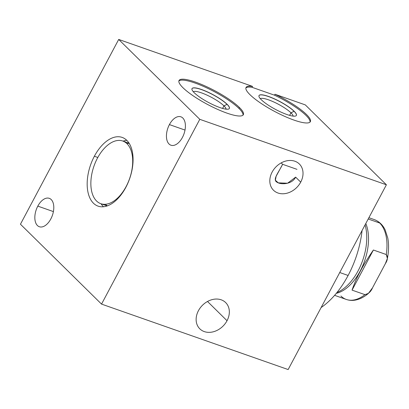 <?xml version="1.0" encoding="UTF-8"?>
<svg xmlns="http://www.w3.org/2000/svg" width="409" height="409" viewBox="0 0 409 409"><rect width="100%" height="100%" fill="white"/><g stroke="black" fill="none" stroke-linecap="round" stroke-linejoin="round"><path stroke-width="0.61" d="M288.146 369.557L386.398 184.781L305.308 104.893L274.976 94.259A36.411 7.756 -152 0 1 310.191 121.908A36.411 7.756 -152 0 1 265.533 106.243A36.411 7.756 -152 0 1 252.517 86.381L118.697 39.443L20.45 224.219L101.539 304.107L199.786 119.326L118.697 39.443L199.786 119.326L101.539 304.107L20.45 224.219L118.697 39.443L252.517 86.381L252.026 87.301L274.485 95.179L274.976 94.259L305.308 104.893L386.398 184.781L199.786 119.326L386.398 184.781L288.146 369.557L101.539 304.107L288.146 369.557M50.823 218.948A15.046 8.558 109.3 0 1 37.413 225.517A15.046 8.558 109.3 0 1 37.807 206.121A15.046 8.558 109.3 0 1 51.217 199.556A15.046 8.558 109.3 0 1 50.823 218.948A15.046 8.558 -70.7 0 0 49.295 198.339A15.046 8.558 -70.7 0 0 37.807 206.121A15.046 8.558 -70.7 0 0 39.336 226.734A15.046 8.558 -70.7 0 0 50.823 218.948M182.434 137.424A15.046 8.558 109.3 0 1 169.019 143.994A15.046 8.558 109.3 0 1 169.413 124.597A15.046 8.558 109.3 0 1 182.823 118.032A15.046 8.558 109.3 0 1 182.434 137.424A15.046 8.558 -70.7 0 0 180.901 116.816A15.046 8.558 -70.7 0 0 169.413 124.597A15.046 8.558 -70.7 0 0 170.942 145.21A15.046 8.558 -70.7 0 0 182.434 137.424M125.875 187.291A36.411 20.711 109.3 0 1 93.416 203.186A36.411 20.711 109.3 0 1 94.367 156.253A36.411 20.711 109.3 0 1 126.821 140.359A36.411 20.711 109.3 0 1 125.875 187.291A36.411 20.711 -70.7 0 0 122.168 137.414A36.411 20.711 -70.7 0 0 94.367 156.253A36.411 20.711 -70.7 0 0 98.068 206.136A36.411 20.711 -70.7 0 0 125.875 187.291M227.031 320.717A18.42 14.637 -45.4 0 1 204.285 331.592A18.42 14.637 -45.4 0 1 198.437 310.687A18.42 14.637 -45.4 0 1 221.187 299.812A18.42 14.637 -45.4 0 1 227.031 320.717L207.506 301.479L227.031 320.717A18.42 14.637 134.6 0 0 225.661 302.578A18.42 14.637 134.6 0 0 198.437 310.687A18.42 14.637 134.6 0 0 199.807 328.826A18.42 14.637 134.6 0 0 227.031 320.717M300.717 182.133A18.42 14.637 -45.4 0 1 277.972 193.007A18.42 14.637 -45.4 0 1 272.123 172.102A18.42 14.637 -45.4 0 1 294.874 161.228A18.42 14.637 -45.4 0 1 300.717 182.133L295.646 177.133C292.077 184.515 280.661 184.94 276.837 182.107C272.343 179.515 278.565 172.629 282.624 164.306L276.126 176.279L275.38 180.267L278.304 182.859L287.578 183.222L295.646 177.133L300.717 182.133A18.42 14.637 134.6 0 0 299.347 163.994A18.42 14.637 134.6 0 0 272.123 172.102A18.42 14.637 134.6 0 0 273.493 190.241A18.42 14.637 134.6 0 0 300.717 182.133M182.93 87.695A36.411 7.756 -152 0 1 195.441 82.086A36.411 7.756 -152 0 1 239.454 107.521A36.411 7.756 -152 0 1 226.949 113.124A36.411 7.756 -152 0 1 182.93 87.695A36.411 7.756 28 0 0 217.557 109.351A36.411 7.756 28 0 0 243.345 114.699A36.411 7.756 28 0 0 239.454 107.521A36.411 7.756 28 0 0 204.832 85.859A36.411 7.756 28 0 0 179.045 80.512A36.411 7.756 28 0 0 182.93 87.695M53.405 211.596L37.807 206.121L53.405 211.596M296.975 169.341L282.624 164.306L296.975 169.341M185.011 130.067L169.413 124.597L185.011 130.067M282.624 164.306L281.193 162.894L282.624 164.306M252.026 87.301L274.485 95.179A36.411 7.756 -152 0 1 310.037 122.076A36.411 7.756 -152 0 0 274.485 95.179L274.976 94.259A36.411 7.756 28 0 1 310.354 121.657A36.411 7.756 28 0 1 274.562 111.412A36.411 7.756 28 0 1 246.054 87.465A36.411 7.756 28 0 1 252.517 86.381L252.026 87.301A36.411 7.756 -152 0 0 245.881 87.966A36.411 7.756 -152 0 1 252.026 87.301M261.295 99.724A21.15 4.504 28 0 0 286.862 114.5A21.15 4.504 28 0 0 294.127 111.243A21.15 4.504 28 0 0 268.56 96.468A21.15 4.504 28 0 0 261.295 99.724A21.15 4.504 28 0 0 281.407 112.306A21.15 4.504 28 0 0 296.387 115.415A21.15 4.504 28 0 0 294.127 111.243L290.973 112.823L289.613 115.374L290.973 112.823A18.635 3.967 -152 0 1 293.064 116.105A18.635 3.967 28 0 0 290.973 112.823A18.635 3.967 28 0 0 274.066 102.107A18.635 3.967 28 0 0 260.323 98.692A18.635 3.967 -152 0 1 274.066 102.107A18.635 3.967 -152 0 1 290.973 112.823L294.081 111.335A21.15 4.504 -152 0 1 296.361 115.461A21.15 4.504 28 0 0 294.081 111.335A21.15 4.504 28 0 0 274.076 98.799A21.15 4.504 28 0 0 259.015 95.604A21.15 4.504 -152 0 1 274.076 98.799A21.15 4.504 -152 0 1 294.081 111.335L294.127 111.243A21.15 4.504 28 0 0 274.02 98.661A21.15 4.504 28 0 0 259.035 95.553A21.15 4.504 28 0 0 261.295 99.724M178.871 81.013A36.411 7.756 -152 0 1 205.415 87.27A36.411 7.756 -152 0 1 238.963 108.441A36.411 7.756 -152 0 1 243.028 115.123A36.411 7.756 -152 0 0 238.963 108.441L239.454 107.521L238.963 108.441A36.411 7.756 -152 0 0 205.415 87.27A36.411 7.756 -152 0 0 178.871 81.013M194.285 92.771A21.15 4.504 28 0 0 219.853 107.547A21.15 4.504 28 0 0 227.118 104.29A21.15 4.504 28 0 0 201.55 89.515A21.15 4.504 28 0 0 194.285 92.771A21.15 4.504 28 0 0 214.398 105.353A21.15 4.504 28 0 0 229.377 108.462A21.15 4.504 28 0 0 227.118 104.29L223.963 105.865L222.603 108.421L223.963 105.865A18.635 3.967 -152 0 1 226.054 109.147A18.635 3.967 28 0 0 223.963 105.865A18.635 3.967 28 0 0 207.056 95.149A18.635 3.967 28 0 0 193.314 91.739A18.635 3.967 -152 0 1 207.056 95.149A18.635 3.967 -152 0 1 223.963 105.865L227.072 104.382A21.15 4.504 -152 0 1 229.352 108.508A21.15 4.504 28 0 0 227.072 104.382A21.15 4.504 28 0 0 207.066 91.846A21.15 4.504 28 0 0 192.005 88.646A21.15 4.504 -152 0 1 207.066 91.846A21.15 4.504 -152 0 1 227.072 104.382L227.118 104.29A21.15 4.504 28 0 0 207.01 91.708A21.15 4.504 28 0 0 192.025 88.6A21.15 4.504 28 0 0 194.285 92.771M103.451 206.744A36.411 20.711 109.3 0 1 101.079 203.784A36.411 20.711 109.3 0 0 103.451 206.744M123.058 141.131A36.411 20.711 109.3 0 1 126.759 140.302A36.411 20.711 109.3 0 0 123.058 141.131M105.251 204.28A33.201 18.88 -70.7 0 0 107.398 205.829M129.27 143.482A33.201 18.88 -70.7 0 0 126.621 143.349M97.817 157.465L94.367 156.253L97.817 157.465M362.072 230.528A73.63 41.876 109.3 0 1 348.115 275.461A73.63 41.876 109.3 0 1 321.121 307.542A73.63 41.876 109.3 0 0 348.115 275.461L339.741 272.522L348.115 275.461A73.63 41.876 109.3 0 0 362.072 230.528M385.36 263.672L372.502 287.849C370.912 291.689 368.391 293.959 364.94 294.649A42.301 24.059 109.3 0 1 346.316 299.449A42.301 24.059 -70.7 0 0 364.94 294.649L368.381 293.427L372.502 287.849L385.36 263.672L387.395 258.468L386.27 254.536L373.386 250.017C363.115 264.807 356.009 278.176 352.057 290.129L364.94 294.649L352.057 290.129L373.386 250.017L386.27 254.536A42.301 24.059 -70.7 0 0 379.721 223.038A42.301 24.059 109.3 0 1 386.27 254.536C388.018 257.036 387.717 260.078 385.36 263.672M365.058 224.904A43.456 24.714 109.3 0 1 336.98 292.496A43.456 24.714 -70.7 0 0 365.058 224.904M365.804 223.508A42.301 24.059 109.3 0 1 362.901 265.334A42.301 24.059 109.3 0 1 336.305 293.33A42.301 24.059 -70.7 0 0 362.901 265.334A42.301 24.059 -70.7 0 0 365.804 223.508M368.202 218.999L379.721 223.038A42.301 24.059 -70.7 0 0 374.317 219.613A42.301 24.059 109.3 0 1 379.721 223.038L368.202 218.999M340.912 296.024A42.301 24.059 -70.7 0 0 346.316 299.449L334.603 295.339M352.057 290.129C356.009 278.176 363.115 264.807 373.386 250.017L352.057 290.129M97.419 158.206A33.201 18.88 -70.7 0 0 96.555 200.998A33.201 18.88 -70.7 0 0 126.146 186.509A33.201 18.88 -70.7 0 0 127.01 143.717A33.201 18.88 -70.7 0 0 97.419 158.206A33.201 18.88 -70.7 0 0 100.793 203.687A33.201 18.88 -70.7 0 0 126.146 186.509L126.146 186.509A33.201 18.88 -70.7 0 0 122.772 141.028A33.201 18.88 -70.7 0 0 97.419 158.206M346.316 299.449C349.194 300.441 352.195 300.656 355.319 300.094C359.869 299.23 364.235 297 368.412 293.401M368.887 217.706L374.317 219.613C380.528 221.99 383.652 226.678 385.181 229.986L387.778 238.028C388.949 244.311 388.821 251.121 387.395 258.468M107.158 205.916L100.793 203.687M129.132 143.262L122.772 141.028"/></g></svg>
